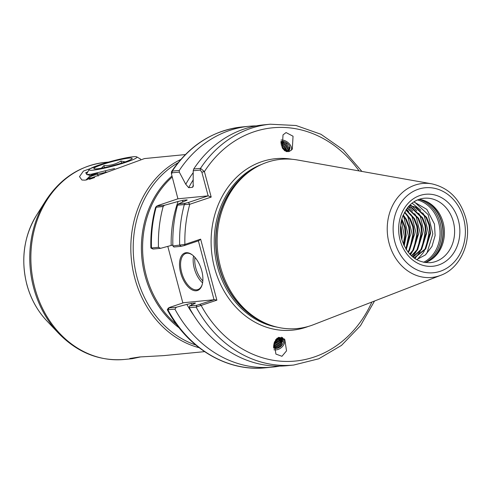 <?xml version="1.0" encoding="UTF-8"?>
<svg xmlns="http://www.w3.org/2000/svg" width="492" height="492" viewBox="0 0 492 492"><rect width="100%" height="100%" fill="white"/><g stroke="black" fill="none" stroke-linecap="round" stroke-linejoin="round"><path stroke-width="0.74" d="M185.349 154.58L144.47 158.572L85.233 180.17L81.918 180.004L79.495 176.653L83.431 171.062L107.976 162.237M140.632 356.909L132.268 358.693L129.808 358.496L139.722 356.958L163.651 355.63L204.561 351.639M289.259 151.536L282.279 147.877L283.011 134.9L286.061 132.563L293.041 136.222L292.31 149.199L289.259 151.536M284.142 338.791A7.995 5.916 -38.2 0 1 276.824 349.775A7.995 5.916 -38.2 0 1 273.921 349.751M278.755 337.321L284.807 339.535L286.535 350.858L281.953 356.294L275.901 354.074L274.173 342.752L278.755 337.321M180.644 272.771A19.797 10.406 71.5 0 1 181.609 255.662A19.797 10.406 71.5 0 1 192.335 254.93A19.797 10.406 71.5 0 1 201.745 270.711A19.797 10.406 71.5 0 1 202.237 284.462A19.797 10.406 71.5 0 1 191.843 289.72A19.797 10.406 71.5 0 1 180.644 272.771M192.624 255.157A19.04 10.006 -108.5 0 0 185.755 253.485A19.04 10.006 -108.5 0 0 181.665 272.525A19.04 10.006 -108.5 0 0 197.864 289.585A19.04 10.006 -108.5 0 0 202.329 284.105M413.864 201.88L426.841 209.389L434.454 224.075L435.125 235.545L432.001 246.369L425.512 254.862L416.619 259.628M419.116 199.322A32.361 27.337 -95.6 0 1 425.703 201.142A32.361 27.337 -95.6 0 1 443.151 222.698A32.361 27.337 -95.6 0 1 431.392 259.524A32.361 27.337 -95.6 0 1 425.285 262.58M440.764 275.305L313.552 324.671A85.011 71.807 -95.6 0 1 266.338 323.558A85.011 71.807 -95.6 0 1 220.502 266.928A85.011 71.807 -95.6 0 1 251.387 170.201A85.011 71.807 -95.6 0 1 297.494 159.992L431.847 183.848A47.214 39.877 -95.6 0 0 389.092 243.239A47.214 39.877 -95.6 0 0 440.764 275.305C460.949 268.023 472.351 240.982 465.678 217.778C460.032 199.075 448.753 187.76 431.847 183.848M401.835 239.647L402.124 236.191L401.269 227.845L400.611 225.508M400.476 227.372L401.38 237.839M404.178 245.889L406.183 235.797L405.322 227.445L401.853 218.965M401.632 219.776L404.664 227.513L405.525 235.859L403.821 245.133M406.257 249.616L410.242 235.404L409.381 227.052L406.404 219.414L403.268 214.949M403.034 215.521L405.74 219.475L408.723 227.113L409.578 235.465L405.931 249.093M408.212 252.291L409.461 250.582L414.301 235.004L413.44 226.658L410.463 219.02L404.707 211.972M404.473 212.409L409.799 219.081L412.776 226.72L413.637 235.071L408.797 250.649L407.886 251.929M409.99 254.395L413.52 250.188L418.354 234.61L417.499 226.258L414.516 218.62L406.121 209.647M405.894 209.986L413.858 218.688L416.835 226.326L417.696 234.672L412.856 250.256L409.707 254.093M411.638 256.012L417.573 249.795L422.413 234.217L421.552 225.865L418.575 218.227L407.444 207.815M407.235 208.085L417.917 218.288L420.894 225.926L421.755 234.278L416.915 249.856L411.38 255.772M413.083 257.242L421.632 249.395L426.472 233.817L425.611 225.471L422.634 217.833L411.736 207.526L408.606 206.431M408.428 206.622L411.078 207.593L421.97 217.894L424.953 225.533L425.808 233.885L420.974 249.462L412.862 257.064M414.239 258.109L425.691 249.001L430.525 233.423L429.67 225.072L426.687 217.433L415.795 207.132L409.467 205.502M409.356 205.619L415.137 207.193L426.029 217.501L429.006 225.139L429.867 233.485L425.026 249.069L414.079 257.993M273.583 346.657L275.661 346.7L281.024 343.398L281.713 338.422M273.589 347.174L276.172 347.352L281.535 344.049L282.217 339.062L278.281 337.506M273.65 345.359L274.554 345.292L279.917 341.989L280.957 337.881M273.601 345.987L275.065 345.944L280.428 342.641L281.332 338.109M273.896 343.803L278.804 340.581L279.948 337.537M273.749 344.56L279.321 341.233L280.446 337.666M274.511 341.805L277.697 339.173L278.577 337.469M274.155 342.807L278.208 339.824L279.265 337.457M275.335 340.2L277.353 338.035M273.62 347.703L276.768 348.108L282.187 344.726A6.285 4.649 -38.2 0 1 276.959 348.348A6.285 4.649 -38.2 0 1 273.638 347.942M286.621 151.659L289.364 150.281L289.997 147.994L289.739 146.653L288.152 151.77M289.056 150.638L289.437 148.744L286.455 143.609L280.889 141.776M280.895 141.567A6.285 4.047 -143.3 0 1 281.295 141.456A6.285 4.047 -143.3 0 1 289.739 146.653M288.177 151.253L288.22 150.38L285.237 145.245L280.957 143.338M288.62 150.995L288.779 149.63L285.803 144.488L280.901 142.569M286.959 151.616L284.019 146.88L281.307 145.325M287.568 151.487L284.585 146.124L281.098 144.347M284.862 150.878L282.5 148.276M286.061 151.487L283.367 147.76L281.738 146.684M97.361 173.153L93.234 174.457L91.623 176.044L97.607 174.07M86.635 179.974L91.623 176.044M93.234 174.457L91.623 174.162M86.992 173.258L85.54 172.969L87.865 171.769M177.563 205.115L178.368 203.94L185.404 203.251L188.307 202.519L208.153 195.865L201.861 172.212L200.25 170.066L200.502 168.35A120.983 102.188 -95.6 0 1 270.237 124.212L263.441 124.876A120.983 102.188 84.4 0 0 193.707 169.014L200.502 168.35L204.408 171.597L211.191 197.083L189.807 204.254L177.563 205.115A120.983 102.188 84.4 0 0 172.877 245.932L184.9 244.432L200.638 239.149L216.874 300.169L196.117 307.082L189.322 307.746A120.983 102.188 84.4 0 0 286.928 365.704L293.718 365.039A120.983 102.188 -95.6 0 1 196.117 307.082L196.941 305.237L214.512 299.628L214.045 299.739L198.381 240.852M178.368 203.94L185.681 200.736C187.194 200.176 187.544 199.906 186.739 199.912L183.055 200.275A107.09 90.454 84.4 0 0 182.36 202.181M200.638 239.149L198.829 240.699L184.346 245.557L181.265 246.308L173.904 247.021L172.877 245.932M193.307 179.752A107.09 90.454 84.4 0 0 188.688 187.686L192.366 187.329L193.141 186.726L193.208 170.755L193.707 169.014M178.073 201.48L164.451 205.299L163.16 206.517A120.983 102.188 84.4 0 0 158.467 247.335L160.632 248.319L171.173 245.453A109.931 92.853 84.4 0 1 178.073 201.48L183.055 200.275M256.27 125.878A120.983 102.188 84.4 0 0 249.032 126.278A120.983 102.188 84.4 0 0 179.303 170.417L179.291 172.108L185.767 184.279A109.931 92.853 84.4 0 1 193.221 172.649M167.797 246.375L182.852 302.967M163.16 206.517L155.601 207.298C152.028 220.484 150.454 234.057 150.884 248.023L158.467 247.335M179.291 172.108L172.052 172.815L171.468 173.99L171.419 172.501L171.628 171.493L172.305 171.099L179.303 170.417M186.566 200.379A107.09 90.454 -95.6 0 1 186.739 199.912L187.212 199.986M172.846 244.991L171.173 245.453M188.688 187.686L185.767 184.279M189.322 307.746L189.58 305.95L194.463 303.644L194.893 303.029L191.21 303.392A107.09 90.454 84.4 0 0 192.015 304.8M193.756 315.341A109.931 92.853 84.4 0 1 186.855 304.382L176.308 307.248L174.918 309.148A120.983 102.188 84.4 0 0 272.519 367.106A120.983 102.188 84.4 0 0 279.696 366.103M174.918 309.148L167.305 309.745L168.405 307.924L176.308 307.248M195.09 303.38A107.09 90.454 -95.6 0 1 194.893 303.029L195.478 303.072M186.855 304.382L191.21 303.392M414.553 202.034L428.132 214.604L432.843 233.872L427.093 252.648L425.402 254.948M412.068 203.165L420.851 210.312M422.788 212.919L424.073 214.998L428.784 234.266L425.961 247.562M424.442 250.711L423.034 253.042L417.351 259.419M410.174 204.801L411.626 205.797M412.038 206.105L416.792 210.711M418.729 213.319L420.014 215.398L424.725 234.666L421.908 247.956M420.383 251.105L416.14 257.082M415.734 257.525L414.781 258.485M408.311 206.763L412.733 211.105M414.676 213.713L415.955 215.791L420.666 235.059L417.849 248.355M416.33 251.504L412.622 256.867M406.484 209.112L408.68 211.498M410.617 214.106L411.902 216.185L416.613 235.453L413.79 248.749M412.271 251.898L410.433 254.856M406.558 214.506L407.843 216.585L412.554 235.852L409.731 249.143M402.985 215.637L403.784 216.978L408.495 236.246L405.888 249.026M401.398 220.717L404.442 236.64L403.452 244.296M272.519 367.106L265.52 367.788A120.983 102.188 84.4 0 1 167.92 309.831L169.433 307.469L183.633 302.709L214.045 299.739M160.632 248.319L153.067 249.057L150.89 248.036M189.58 305.95L196.941 305.237M171.468 173.99L177.926 198.811L208.153 195.865L211.191 197.083M177.926 198.811L158.08 205.472L157.206 206L164.451 205.299M155.607 207.292L156.973 205.939L156.161 207.2A120.983 102.188 84.4 0 0 151.468 248.017L153.067 249.057M200.25 170.066L193.208 170.755M200.029 304.487L201.136 305.452A117.176 98.972 84.4 0 0 371.872 302.039M188.307 202.519L189.807 204.254A117.176 98.972 84.4 0 0 184.9 244.432L184.346 245.557M214.512 299.628L216.874 300.169M359.086 170.927A117.176 98.972 84.4 0 0 204.408 171.597L201.861 172.212M281.424 337.204L282.39 337.586C284.216 339.517 284.148 341.897 282.187 344.726M282.752 337.973L282.549 341.897M276.104 347.26L273.607 347.487M281.867 337.352L281.916 338.631M281.898 338.791L281.436 340.489M274.997 345.851L273.601 346.079M281.024 140.042A7.995 5.148 -143.3 0 1 288.865 143.32A7.995 5.148 -143.3 0 1 291.344 150.275M85.54 172.969L87.625 172.182M129.002 158.11A19.797 2.023 165.1 0 1 131.948 158.805A19.797 2.023 165.1 0 1 117.133 164.433A19.797 2.023 165.1 0 1 97.059 168.817A19.797 2.023 165.1 0 1 94.292 168.824A19.797 2.023 165.1 0 1 105.663 163.467A19.797 2.023 165.1 0 1 129.002 158.11M132.994 156.77A24.748 2.528 -14.9 0 0 107.016 162.514A24.748 2.528 -14.9 0 0 89.169 169.543A24.748 2.528 -14.9 0 0 93.062 170.158A24.748 2.528 -14.9 0 0 121.389 163.719A24.748 2.528 -14.9 0 0 136.751 156.88A24.748 2.528 -14.9 0 0 132.994 156.77M114.538 168.535L91.248 174.223L86.752 174.519L86.475 174.137L89.169 169.543M94.648 177.544L89.446 179.328M95.116 173.516L90.688 175.33L91.395 175.595L107.059 172.028M101.407 168.184L103.947 165.576C110.067 165.773 115.743 164.242 120.97 160.989L125.202 161.88M98.148 176.099L97.336 173.049M105.817 172.612L105.417 171.093M104.482 167.588L103.947 165.576M121.536 163.104L120.97 160.989M199.119 347.703A98.997 83.615 -95.6 0 1 134.74 277.974A98.997 83.615 -95.6 0 1 180.761 159.494M177.975 162.809A97.883 82.674 84.4 0 0 137.077 277.531A97.883 82.674 84.4 0 0 195.742 344.99M202.587 282.882A19.04 10.006 71.5 0 1 194.26 268.3A19.04 10.006 71.5 0 1 193.565 255.981M194.949 257.414A17.896 9.403 -108.5 0 0 195.791 267.931A17.896 9.403 -108.5 0 0 202.827 280.907M430.371 262.673A32.361 27.337 84.4 0 0 453.335 221.708A32.361 27.337 84.4 0 0 424.086 198.251C417.702 198.928 412.228 202.021 407.671 207.526L402.948 215.73C400.064 223.27 399.658 231.111 401.73 239.266C407.124 255.2 416.669 263.005 430.371 262.673M458.433 220.477A36.174 30.553 -95.6 0 1 438.507 265.034A36.174 30.553 -95.6 0 1 400.076 240.047A36.174 30.553 -95.6 0 1 420.002 195.49A36.174 30.553 -95.6 0 1 458.433 220.477M429.694 260.594A33.505 28.302 84.4 0 0 441.644 222.63A33.505 28.302 84.4 0 0 423.827 200.422M424.787 200.767A33.431 28.235 -95.6 0 1 441.896 222.618A33.431 28.235 -95.6 0 1 430.568 260.065M423.587 262.291A32.835 27.736 84.4 0 0 438.753 223.036A32.835 27.736 84.4 0 0 417.511 199.937M419.024 199.352A33.505 28.302 -95.6 0 1 440.156 222.771A33.505 28.302 -95.6 0 1 425.193 262.568M394.818 241.812A42.693 36.057 84.4 0 0 440.18 271.301A42.693 36.057 84.4 0 0 463.698 218.712A42.693 36.057 84.4 0 0 418.335 189.223A42.693 36.057 84.4 0 0 394.818 241.812M172.151 177.102A91.383 77.183 84.4 0 0 146.204 275.397A91.383 77.183 84.4 0 0 176.769 324.702M179.236 327.936A91.936 77.656 -95.6 0 1 145.035 275.618A91.936 77.656 -95.6 0 1 171.88 176.081M26.894 284.505A78.203 66.051 84.4 0 0 46.746 320.778C37.275 310.655 30.627 298.539 26.82 284.425C20.664 259.376 23.88 236.351 36.469 215.355A78.203 66.051 84.4 0 0 26.894 284.505M58.591 333.287A98.283 83.013 -95.6 0 1 33.641 287.697A98.283 83.013 -95.6 0 1 45.67 200.791C60.436 178.196 80.221 165.404 105.03 162.415A98.997 83.615 84.4 0 0 34.778 287.722A98.997 83.615 84.4 0 0 124.242 359.474C99.329 361.337 77.447 352.604 58.591 333.287L46.746 320.778M266.338 323.558L264.512 322.764A83.948 70.903 -95.6 0 1 219.248 266.849A83.948 70.903 -95.6 0 1 249.739 171.333L251.387 170.201M267.359 323.982A83.868 70.842 -95.6 0 1 218.995 266.855A83.868 70.842 -95.6 0 1 252.304 169.586M277.402 327.205A83.868 70.842 -95.6 0 1 217.569 266.996A83.868 70.842 -95.6 0 1 261.535 164.482M308.318 326.436A86.155 72.767 -95.6 0 1 214.512 267.734A86.155 72.767 -95.6 0 1 292.014 159.267M181.265 246.308L179.672 245.268A120.983 102.188 -95.6 0 1 184.359 204.451L185.404 203.251M192.366 187.329A107.09 90.454 -95.6 0 1 193.473 185.275M171.628 171.493C189.549 145.22 213.018 130.374 242.039 126.961A120.983 102.188 84.4 0 0 172.305 171.099L172.052 172.815M132.268 358.693L124.242 359.474M108.554 162.071L105.03 162.415M242.039 126.961L249.032 126.278M283.958 142.133L282.5 141.739M270.237 124.212L296.043 125.509L320.932 134.267L343.342 149.906L361.897 171.425M293.718 365.039L318.785 358.779L341.516 345.378L360.482 325.704L374.535 301.006M265.52 367.788C227.322 371.989 187.692 348.404 167.305 309.745M36.469 215.355L45.67 200.791M136.751 156.88L140.687 159.137M86.752 174.519L90.749 175.564M90.688 175.33L86.057 179.869"/></g></svg>
